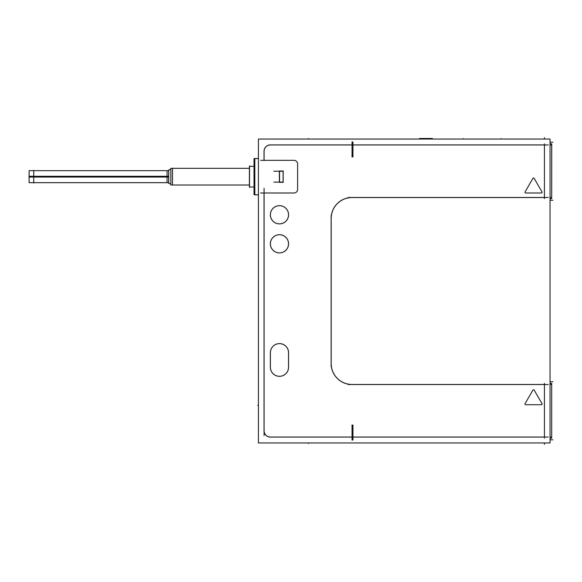 <?xml version="1.0" encoding="UTF-8"?>
<svg xmlns="http://www.w3.org/2000/svg" width="582" height="582" viewBox="0 0 582 582"><rect width="100%" height="100%" fill="white"/><g stroke="black" fill="none" stroke-linecap="round" stroke-linejoin="round"><path stroke-width="0.87" d="M427.806 139.062L427.806 138.56A4.54 4.54 0 0 1 429.822 139.062A4.54 4.54 0 0 0 427.61 138.56M352.961 144.911L544.425 144.911L352.961 144.911M551.685 144.911L550.034 144.911L551.736 144.962L551.685 197.48L551.685 144.962M550.034 197.538L551.685 197.538L550.034 197.538M544.425 384.462L352.714 384.462L544.425 384.462M352.052 384.462A20.872 20.872 0 0 1 331.187 363.59A20.872 20.872 0 0 0 352.052 384.462M331.187 362.935L331.187 219.065L331.187 362.935M331.187 218.41A20.872 20.872 0 0 1 352.052 197.538A20.872 20.872 0 0 0 331.187 218.41M352.714 197.538L544.425 197.538L352.714 197.538M352.052 144.911L270.39 144.911A6.351 6.351 0 0 0 264.039 151.262L264.039 160.334L264.039 151.262A6.351 6.351 0 0 1 270.39 144.911L352.052 144.911M264.039 192.998L264.039 430.738A6.351 6.351 0 0 0 270.39 437.089L352.052 437.089L270.39 437.089A6.351 6.351 0 0 1 264.039 430.738L264.039 192.998M544.425 437.089L352.961 437.089L544.425 437.089M288.534 243.814A9.072 9.072 0 0 1 279.462 252.886A9.072 9.072 0 0 1 270.39 243.814A9.072 9.072 0 0 1 279.462 234.742A9.072 9.072 0 0 1 288.534 243.814A9.072 9.072 0 0 1 279.462 252.886A9.072 9.072 0 0 1 270.39 243.814A9.072 9.072 0 0 1 279.462 234.742A9.072 9.072 0 0 1 288.534 243.814M288.534 214.78A9.072 9.072 0 0 1 279.462 223.852A9.072 9.072 0 0 1 270.39 214.78A9.072 9.072 0 0 1 279.462 205.701A9.072 9.072 0 0 1 288.534 214.78A9.072 9.072 0 0 1 279.462 223.852A9.072 9.072 0 0 1 270.39 214.78A9.072 9.072 0 0 1 279.462 205.701A9.072 9.072 0 0 1 288.534 214.78M270.39 352.707A9.072 9.072 0 0 1 279.462 343.627A9.072 9.072 0 0 1 288.534 352.707A9.072 9.072 0 0 0 279.462 343.627A9.072 9.072 0 0 0 270.39 352.707M288.534 353.274L288.534 366.653L288.534 353.274M288.534 367.22A9.072 9.072 0 0 1 279.462 376.299A9.072 9.072 0 0 1 270.39 367.22A9.072 9.072 0 0 0 279.462 376.299A9.072 9.072 0 0 0 288.534 367.22M288.556 366.653A9.108 9.108 0 0 1 279.462 376.328A9.108 9.108 0 0 1 270.368 366.653L270.39 353.274A9.108 9.108 0 0 1 279.462 343.591A9.108 9.108 0 0 1 288.556 353.274M551.685 437.089L550.034 437.038M551.685 384.462L550.034 384.462L551.685 384.462M550.63 383.407L550.034 382.811L550.63 383.407M550.63 198.593L550.034 199.19L550.63 198.593M254.814 194.817L258.43 194.817L254.814 194.854L254.814 158.486L258.43 158.522L254.814 158.522M254.778 158.522L254.778 194.817L254.778 158.522M279.462 171.224L279.462 182.115L279.462 171.224M170.846 184.247L168.656 183.148L170.846 184.247L168.758 183.199L168.758 170.133L170.846 169.093L168.656 170.199L170.846 169.093L168.758 170.133L168.758 183.199L170.846 184.247L168.656 183.134L168.656 170.184L170.846 169.093M254.021 166.343L249.402 166.343L254.167 166.321L249.402 166.321L254.021 166.321L249.402 166.321L249.402 187.011L254.021 187.011M172.49 168.271L172.49 185.047M249.402 168.322L172.49 168.322M249.402 168.336L170.846 168.322L170.846 185.018L249.402 184.996L172.49 185.018M352.052 425.006L352.052 440.101M352.052 141.899L352.052 156.995M352.961 156.995L352.961 141.899M550.034 142.183L552.885 142.183M548.251 144.962L349.135 144.962M427.806 138.56A4.54 4.54 0 0 1 429.822 139.062L427.806 138.56L422.015 139.062A4.54 4.54 0 0 1 424.227 138.56M432.426 139.062L432.426 138.487L419.404 138.487L419.404 139.062M424.031 139.062L424.031 138.56M550.034 144.962L551.736 144.962M550.034 143.259L550.63 143.856L550.034 143.259M551.678 144.903L551.591 143.856M551.678 197.538L551.591 198.593M551.678 198.593L551.685 143.856L550.034 143.856M551.685 198.593L550.034 198.593M258.43 442.938L258.43 139.062L550.034 139.062L550.034 442.938L258.43 442.938M550.034 438.144L551.685 438.144L551.678 437.097M551.678 384.462L551.685 383.407L550.034 383.407M551.685 438.144L551.685 383.407M550.034 439.817L552.885 439.817M548.251 437.038L349.135 437.038M352.961 440.101L352.961 425.006M353.012 425.297L352.008 425.297M550.034 438.741L550.63 438.144L550.034 438.741M550.034 384.52L551.736 384.52M548.273 384.52L348.211 384.52M352.714 384.506A20.923 20.923 0 0 1 331.143 362.935M331.129 215.507L331.129 366.493M331.143 219.065A20.923 20.923 0 0 1 352.714 197.494M548.273 197.48L348.211 197.48M551.685 197.531L550.034 197.48M552.9 381.741L550.034 381.741M550.034 200.259L552.9 200.259M353.689 437.038L268.753 437.038M264.097 430.542A6.3 6.3 0 0 0 270.586 437.031M264.09 188.248L264.09 435.496M260.663 192.998L294.637 192.998M264.09 151.08L264.09 160.516M294.637 160.334L260.663 160.334M297.606 164.08A3.63 3.63 0 0 0 293.866 160.334M297.613 189.877L297.613 163.455M293.866 192.998A3.63 3.63 0 0 0 297.606 189.259M270.586 144.969A6.3 6.3 0 0 0 264.097 151.458M353.689 144.962L268.753 144.962M258.43 194.781L254.669 194.781L254.669 158.522L258.43 158.551M254.669 194.664L254.021 194.017L254.021 159.279L254.669 158.668M254.058 158.551L254.058 194.788M279.571 171.006L279.571 182.326M283.274 182.115L273.838 182.115M279.389 182.326L279.389 171.006L283.165 171.006L283.165 182.326L279.389 182.326M273.838 171.224L283.274 171.224M283.092 171.006L283.092 182.326M352.008 156.704L353.012 156.704M270.368 244.389A9.108 9.108 0 0 1 279.462 234.706A9.108 9.108 0 0 1 288.556 244.389M288.556 243.24A9.108 9.108 0 0 1 279.462 252.923A9.108 9.108 0 0 1 270.368 243.24M270.368 215.347A9.108 9.108 0 0 1 279.462 205.672A9.108 9.108 0 0 1 288.556 215.347M288.556 214.205A9.108 9.108 0 0 1 279.462 223.888A9.108 9.108 0 0 1 270.368 214.205M270.354 352.416L270.354 367.511M288.57 352.416L288.57 367.511M542.14 403.901L534.007 389.816M541.304 404.716A0.728 0.728 0 0 0 541.958 403.588M525.408 404.716L541.667 404.716M525.117 403.588A0.728 0.728 0 0 0 525.772 404.716M533.061 389.816L524.935 403.901M534.189 390.136A0.728 0.728 0 0 0 532.886 390.136M525.408 192.998L541.667 192.998M541.304 192.998A0.728 0.728 0 0 0 541.958 191.871M525.117 191.871A0.728 0.728 0 0 0 525.772 192.998M533.061 178.099L524.935 192.184M534.189 178.419A0.728 0.728 0 0 0 532.886 178.419M542.14 192.184L534.007 178.099M168.758 183.461L168.758 169.871M167.056 170.679L167.056 182.653M249.518 187.426L249.518 165.906M170.846 184.996L249.402 185.018L170.846 185.018M33.712 182.937L33.712 170.395M33.712 170.672L168.656 170.672L29.1 170.672L29.1 177.044L168.656 177.044M33.712 182.661L168.656 182.661L29.1 182.661L29.1 176.288L168.656 176.288M427.734 138.56L427.734 139.062L427.734 138.56M424.103 138.56L424.103 139.062L424.103 138.56M544.425 197.48L544.425 144.962L544.425 197.48M270.39 366.653L270.39 353.274M544.425 437.038L544.425 384.52L544.425 437.038M544.425 137.65L544.425 139.062L544.425 137.65M544.425 198.593L544.425 143.856M544.425 438.144L544.425 383.407M544.425 444.35L544.425 442.938L544.425 444.35M308.496 139.062L308.496 138.56L308.496 139.062M258.43 405.334L257.688 405.334L258.43 405.334M254.669 194.817L258.43 194.817L254.669 194.817M308.496 442.938L308.496 443.44L308.496 442.938M501.269 139.062L501.269 138.56L501.269 139.062M463.301 139.062L463.301 138.56L463.301 139.062M33.712 176.666L168.656 176.666M254.021 159.279L254.814 158.486L254.021 159.279M254.021 194.053L254.814 194.854L254.021 194.053M254.167 187.011L249.402 187.011L254.167 187.011"/></g></svg>
